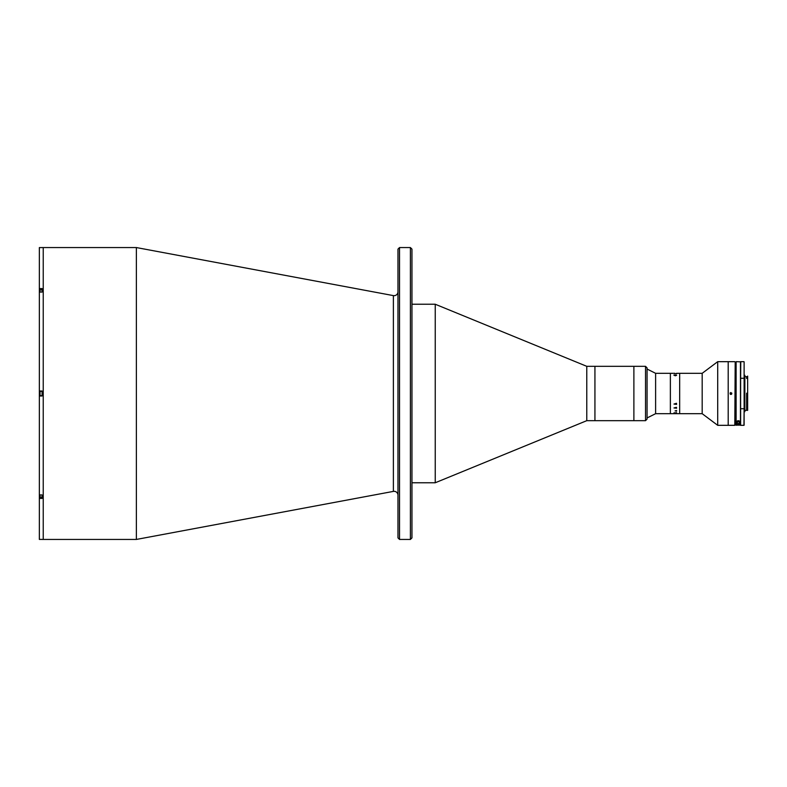 <?xml version="1.0" encoding="UTF-8"?>
<svg xmlns="http://www.w3.org/2000/svg" width="787" height="787" viewBox="0 0 787 787"><rect width="100%" height="100%" fill="white"/><g stroke="black" fill="none" stroke-linecap="round" stroke-linejoin="round"><path stroke-width="1.18" d="M397.976 495.21A3.886 3.886 0 0 0 393.382 491.393L136.377 539.439L136.377 247.561L42.065 247.561M397.976 291.79A3.886 3.886 0 0 1 393.382 295.607L136.377 247.561M136.377 539.439L43.236 539.439L43.236 247.561L43.236 539.439L42.065 539.439M397.976 537.885L397.976 249.115L399.53 247.561L399.53 539.439L397.976 537.885M410.401 247.561L411.955 249.115L411.955 537.885L410.401 539.439L410.401 247.561L399.53 247.561M410.401 539.439L399.53 539.439M645.527 420.671L645.527 366.329L647.071 367.883L647.071 419.117L645.527 420.671L586.777 420.671L435.241 482.765L435.241 304.235L411.955 304.235M435.241 482.765L411.955 482.765M586.777 420.671L586.777 366.329L435.241 304.235M645.527 366.329L633.879 366.329L633.879 420.671L633.879 366.329L594.933 366.329L594.933 420.671L594.933 366.329L586.777 366.329M42.065 247.59L39.35 247.59L39.35 288.563L42.065 288.563L42.065 292.075L39.35 292.075L39.35 391.011L42.065 391.011L42.065 395.989L39.35 395.989L39.35 494.925L42.065 494.925L42.065 497.177L40.029 497.177L39.734 494.925M42.065 539.41L39.35 539.41L39.35 498.437L42.065 498.437L42.065 494.925M39.35 391.011L39.35 395.989M39.35 288.563L39.35 292.075M39.35 494.925L39.35 498.437M39.734 391.66L39.734 395.34L39.734 391.66M39.734 392.939L39.734 394.621L39.734 392.939M42.065 391.365L40.029 391.365L40.029 395.635L42.065 395.635M39.734 292.075L39.734 291.16M40.029 292.075L40.029 289.823L42.065 289.823L42.065 292.075M39.734 290.875L39.734 291.662M39.734 496.351L39.734 496.892M39.734 495.84L39.734 495.338M676.476 373.313L679.673 373.313L679.673 413.687L679.673 373.313L702.181 373.313L702.181 413.687L655.61 413.687L655.61 373.313L647.071 369.044M674.931 373.313L670.367 373.313L670.367 413.687L670.367 373.313L655.61 373.313M734.802 425.324L735.196 362.059L734.802 425.324L717.705 425.324L717.705 361.676L702.181 373.313M734.802 361.676L728.201 361.676L728.201 425.324L728.201 361.676L717.705 361.676M673.987 407.961L676.476 407.312L676.594 408.227L673.987 407.961L676.476 407.951M673.987 404.065L676.476 403.278L676.594 404.38L673.987 404.065L676.476 404.056M675.118 412.86L673.987 412.86M675.069 410.893L676.594 410.519L676.594 411.139L675.069 410.893M675.236 412.86L676.594 412.683M676.633 375.33L675.246 375.783L673.839 375.055L676.633 375.33M676.633 373.795L674.784 373.746L676.633 373.795M676.476 413.677L674.931 413.687M673.987 413.047L676.476 413.047M730.238 394.189L730.926 394.474L730.926 392.526L730.031 393.126M730.926 392.526L730.926 394.474M731.605 394.189L731.821 393.126M740.626 418.34L740.626 361.833L740.626 425.137L735.963 425.137L735.963 418.34L735.196 418.34M735.963 425.137L735.963 361.833L735.963 368.66L735.196 368.66M747.266 393.185L747.266 409.771L746.637 409.771L746.637 393.185L747.65 393.589L747.65 378.321L746.637 378.488L746.637 376.658L744.856 376.658M744.856 410.342L747.65 410.342L747.65 409.26L747.266 409.771M747.65 393.589L747.65 409.26M744.118 375.301L744.118 425.167L744.118 411.699L744.856 411.699L744.856 375.301L744.118 375.301L744.118 361.833M747.65 376.078L747.65 378.321L747.65 376.078M740.626 393.5L740.626 425.167M736.12 425.295L736.12 361.676L740.626 361.833L740.626 368.66L740.783 361.676L740.626 378.596M740.783 378.272L743.961 378.272M740.783 425.324L743.961 425.324L744.118 408.404M743.961 408.728L740.783 408.728M744.118 393.5L744.118 411.699M736.809 421.783A1.554 1.554 0 0 0 736.74 422.226L736.74 424.675L739.849 424.675L739.849 422.226A1.554 1.554 0 0 0 738.55 420.691M737.832 420.74A1.554 1.554 0 0 0 737.016 421.34M739.849 422.226C738.826 420.435 737.783 420.435 736.74 422.226M737.33 422.609A0.974 0.974 0 0 0 738.295 423.583A0.974 0.974 0 0 0 739.268 422.609A0.974 0.974 0 0 0 738.295 421.635A0.974 0.974 0 0 0 737.33 422.609A0.974 0.974 0 0 1 738.265 421.635A0.974 0.974 0 0 1 739.268 422.58A0.974 0.974 0 0 1 738.324 423.583M740.626 420.632L740.626 366.427C740.626 363.801 740.626 363.801 740.626 366.427L740.626 368.66M393.382 491.393L393.382 295.607M40.029 494.925L40.029 497.177M740.469 425.295L740.469 361.676M655.61 413.687L647.071 417.956M702.181 413.687L717.705 425.324M740.783 361.676L743.961 361.676M746.637 377.199L747.266 377.199"/></g></svg>
